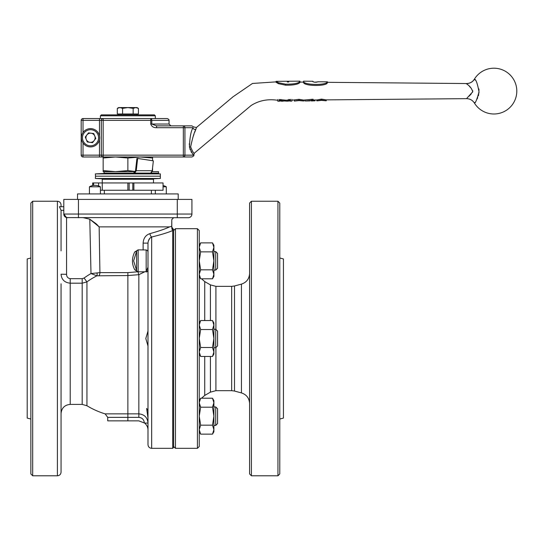 <?xml version="1.0" encoding="UTF-8"?>
<svg xmlns="http://www.w3.org/2000/svg" width="544" height="544" viewBox="0 0 544 544"><rect width="100%" height="100%" fill="white"/><g stroke="black" fill="none" stroke-linecap="round" stroke-linejoin="round"><path stroke-width="0.82" d="M147.995 410.584L146.628 408.401L147.995 418.057M147.995 331.038L145.799 338.511L147.995 345.991M61.057 204.904L61.057 206.734L61.057 204.904C60.846 202.681 59.622 201.457 57.399 201.239L57.399 475.782C59.622 475.565 60.846 474.348 61.057 472.124L61.057 301.906M138.346 249.975A1.829 1.809 0 0 0 136.605 251.226L133.62 260.841L136.605 270.463L136.605 251.226L134.722 251.96L138.142 249.866L138.142 271.823L144.731 271.796L138.849 274.679L127.867 275.55L96.92 275.815L90.991 273.557L99.919 272.626L127.867 272.626L137.666 271.776L134.722 269.722C131.716 263.962 131.716 258.04 134.722 251.96M144.731 271.796L146.166 271.422L146.166 249.954L138.142 249.866M77.534 199.41L77.534 193.922L178.201 193.922L178.201 199.41M96.2 223.808L89.794 219.212L99.151 226.868L99.919 272.626A3.658 2.237 90 0 1 99.022 275.55M143.12 249.995L143.12 243.127C143.466 238.224 145.724 235.062 149.899 233.628C158.732 231.2 165.294 228.942 169.585 226.868L171.795 226.27L171.795 228.079L172.706 230.547L172.706 448.331L173.624 447.413L173.624 229.609L171.795 227.113M150.273 237.925L151.66 237.007C160.976 234.729 167.994 232.574 172.706 230.547L172.706 228.698M148.308 241.087L149.654 238.571M172.706 448.331L151.66 448.331C149.437 448.113 148.213 446.889 147.995 444.666L147.995 243.127C148.26 240.094 149.478 238.054 151.66 237.007A3.658 1.727 -102.8 0 1 149.899 233.628M147.995 267.247L146.166 271.422M127.867 272.626L127.867 413.862L105.128 413.862A78.703 78.703 0 0 1 86.938 405.736L82.185 404.403L70.21 404.403L70.21 283.193C64.586 282.608 61.533 279.616 61.057 274.217L66.552 274.312C66.633 276.794 67.85 278.242 70.21 278.678L82.185 278.678L84.082 278.038A74.181 74.174 180 0 1 90.991 273.557L89.794 219.212L83.402 217.716M61.057 472.124L61.057 283.805M61.057 250.859L61.057 210.297L59.412 206.734L63.804 206.734M32.688 201.239L30.858 203.068L30.858 473.953L32.688 475.782L32.688 201.239L57.399 201.239M30.858 419.043L27.2 418.064L27.2 258.958L30.858 257.978M171.795 219.545L173.624 217.716L171.795 219.545L171.72 226.29M86.938 405.736L86.938 281.887L82.185 283.193L70.21 283.193L70.21 278.678M138.849 417.364L127.867 417.364L127.867 413.862L138.849 413.862L138.849 417.364C142.106 417.71 143.929 419.526 144.33 422.81L144.67 423.082C146.914 425.163 148.022 427.482 147.995 430.025C148.022 427.482 146.914 425.163 144.67 423.082L138.849 420.872L127.867 420.872L127.867 417.364L107.732 417.364L107.732 420.872L127.867 420.872M147.914 421.804L147.349 419.662M138.142 271.823L138.054 271.823A3.658 0.802 80.7 0 0 138.849 274.679L138.849 413.862C144.432 414.426 147.478 417.506 147.995 423.082L144.67 423.082M99.124 226.834L98.219 225.835M97.587 225.168L96.723 224.305M171.795 221.66L171.795 226.27M67.463 217.716A3.658 3.658 0 0 1 63.804 214.05L191.923 214.05A3.658 3.658 0 0 1 188.265 217.716L66.552 217.6L66.552 274.312M66.552 217.6L63.804 214.05L63.804 199.41L191.923 199.41L191.923 214.05A3.658 3.658 0 0 1 188.265 217.716M172.251 229.677L171.945 229.017M96.982 272.925A3.658 1.462 76.7 0 1 96.92 275.815A69.346 69.333 -0 0 0 86.938 281.887L84.082 278.038M61.057 210.297L63.804 210.378M138.054 271.823L137.666 271.776M143.12 243.127L147.995 243.127M146.166 249.954L147.553 250.498L147.995 251.858M134.722 269.722L136.605 270.463A1.829 1.809 -0 0 0 138.346 271.714M277.95 201.239L279.779 203.068L279.779 473.953L277.95 475.782L277.95 201.239L251.41 201.239L251.41 475.782L249.58 473.953L249.58 203.068L251.41 201.239M197.418 228.698L197.418 448.331L199.247 446.502L199.247 230.527L197.418 228.698L175.454 228.698L175.454 448.331L173.624 446.502M279.779 419.043L283.438 418.064L283.438 258.958L279.779 257.978M100.409 193.922L100.409 186.796A10.982 10.982 0 0 0 89.427 186.796L100.409 186.796M89.427 193.922L89.427 186.796M155.319 193.922L155.319 190.257M166.301 193.922L166.301 186.796A10.982 10.982 0 0 0 163.057 185.558M163.057 186.796L166.301 186.796M92.684 185.552L92.67 182.94L163.057 182.94L163.057 190.257L129.146 190.257L129.146 182.94M127.867 190.257L127.867 182.94L102.245 182.94L102.245 190.257L129.146 190.257M153.49 182.94L153.49 179.275L102.245 179.275L102.245 190.257L100.409 190.257M132.804 190.257L132.804 182.94M160.351 178.473L160.351 173.903L95.377 173.903L95.492 176.188L160.235 176.188L95.492 176.188L95.377 178.473L160.351 178.473L144.616 179.275M160.351 173.903L134.735 173.094L134.735 171.625L135.517 170.714L136.918 158.447L137.646 158.447L153.36 160.834L152.238 170.714L150.722 173.094L134.735 173.094L136.252 170.714L135.517 170.714M104.074 171.625L104.074 173.094L134.735 173.094M152.572 156.985L152.572 158.012L140.223 156.985L127.867 158.012L127.867 170.605L115.512 171.625L103.156 171.625L103.156 170.605L115.512 171.625L134.735 171.625L133.974 171.625L133.974 173.094M152.238 170.714L136.252 170.714L137.646 158.447M148.498 173.094L158.522 173.094L158.522 171.625L152.062 171.625M127.867 158.012L115.512 156.985L103.156 158.012L103.156 170.605M103.156 158.012L103.156 156.985L83.021 156.985L191.923 156.985C193.678 156.101 194.283 155.496 193.752 155.156L184.926 155.156A1.829 1.584 90 0 1 183.342 156.985L183.342 127.704L156.57 127.704C153.646 127.806 151.694 126.589 150.729 124.039L150.729 120.38L103.156 120.38L103.156 155.156L184.926 155.156L184.926 127.704L193.025 127.704C190.924 131.124 189.74 137.591 189.468 147.111C191.984 153.218 193.412 155.679 193.752 154.489C193.419 155.679 191.991 153.231 189.475 147.138C189.734 137.605 190.917 131.124 193.025 127.704C193.786 126.623 193.786 126.623 193.025 127.704A1.829 1.693 -158.7 0 0 195.983 129.078L196.404 127.52L195.983 129.078C194.235 132.24 192.46 138.183 190.652 146.907C192.821 152.082 194.072 154.142 194.412 153.088L193.752 155.156M127.867 170.605L135.143 171.442M152.245 170.653L152.572 171.625M152.572 158.012L152.572 160.718M152.572 167.756L152.572 170.605M317.961 81.838L317.961 81.722C316.54 82.396 314.867 82.396 312.936 81.736L312.936 81.28L303.545 81.199L303.545 81.648C304.484 85.238 326.924 85.381 327.372 81.811L317.988 81.784M299.941 81.165L276.107 81.342L278.44 82.702L285.586 84.164C293.23 84.272 298.017 83.422 299.941 81.614L299.941 82.083L303.545 82.11L303.545 82.579C304.477 86.299 326.944 86.435 327.372 82.736L327.372 81.811M276.107 81.342L276.1 82.328L278.44 83.667L285.586 85.184C293.257 85.286 298.037 84.402 299.941 82.545L299.941 81.614M474.402 103.034A22.875 22.875 0 0 0 516.8 91.093A22.875 22.875 0 0 0 474.402 79.159L474.429 79.193C475.932 79.254 477.455 83.477 479.019 91.854C476.891 99.695 475.354 103.421 474.402 103.034C472.539 100.191 469.914 98.736 466.514 98.654L472.722 91.814C470.954 85.544 466.113 84.157 466.555 83.572L466.704 83.715M474.436 102.993L474.837 102.49M477.081 99.022L477.714 97.655M478.346 95.866L478.693 94.466M478.89 93.269L479.019 91.848M479.019 90.352L478.897 88.958M475.068 80.009L474.45 79.213M469.52 86.469L470.968 87.965M472.831 90.848L472.518 92.256M471.145 94.044L469.044 96.2M466.514 98.654L326.237 99.878L321.545 99.117L316.853 99.96L313.099 99.994M304.837 100.069L304.837 100.932L306.286 100.966L313.099 100.171L313.099 99.239L303.715 100.076L299.023 99.328L291.89 100.178M290.652 99.409L286.457 100.225L279.045 99.518M277.807 100.3C267.906 98.763 259.012 100.497 251.117 105.509L194.412 153.088M193.372 135.98L193.984 134.232M194.732 132.226L195.983 129.078M288.762 81.981L287.293 81.974M276.1 81.872L252.491 83.456L233.029 96.791L196.404 127.52L193.576 126.908L191.923 125.868L156.57 125.868L183.342 125.868L183.342 127.704L184.926 127.704A1.829 1.584 90 0 0 183.342 125.868M474.402 79.159C472.539 82.001 469.914 83.456 466.514 83.538L327.386 82.321M317.9 81.892L314.466 82.205M103.156 118.551L103.156 120.38L101.327 120.38A1.829 1.829 0 0 1 103.156 118.551A1.829 1.829 0 0 0 101.327 120.38L83.021 120.38L83.021 118.551L167.219 118.551L83.021 118.551A1.829 1.829 0 0 0 81.192 120.38L81.192 155.156A1.829 1.829 0 0 0 83.021 156.985L83.021 155.156L101.327 155.156A1.829 1.829 0 0 0 103.156 156.985A1.829 1.829 0 0 1 101.327 155.156L103.156 155.156L103.156 156.985M189.271 143.834L190.135 149.804M190.985 151.592L191.787 152.708M167.219 118.551L167.219 118.551C168.572 119.075 169.184 119.687 169.048 120.38L151.79 120.38L151.79 124.039L156.57 125.868L156.57 127.704M101.327 120.38L101.327 155.156M303.545 81.648L303.545 81.199M312.936 81.28L312.936 81.79M279.045 100.45L286.457 101.143L290.652 100.341M283.247 101.17L281.459 101.184L279.874 100.837L279.874 100.443M277.807 99.532L277.807 101.218L279.874 101.136M289.823 100.354L289.823 100.749L289.823 100.354L289.823 100.749L288.225 101.13L286.457 101.143M291.89 99.396L291.89 101.096L289.823 101.109M280.915 100.436L280.915 99.498M284.845 100.79L284.845 100.239M288.81 100.361L288.81 99.423M294.324 100.157L294.324 101.075L299.023 100.266L299.023 99.328M299.023 100.266L303.715 100.994L303.715 100.076M303.715 100.994L299.003 100.579L294.331 101.075M311.787 100.184L311.787 99.246M313.099 100.171L313.099 100.858L314.976 100.844L314.976 99.98M310.053 100.885L306.286 100.966M316.853 99.96L316.853 100.878L321.545 100.055L321.545 99.117M321.545 100.055L326.237 100.796L326.237 99.878M326.237 100.796L321.524 100.375L316.853 100.878M94.173 140.563A4.597 4.597 0 0 0 91.127 133.212A4.597 4.597 0 0 0 86.285 139.529A4.597 4.597 0 0 0 94.173 140.563M82.076 141.27A9.153 9.153 0 0 1 87.02 129.316A9.153 9.153 0 0 1 98.981 134.259A9.153 9.153 0 0 1 94.03 146.22A9.153 9.153 0 0 1 82.076 141.27A9.153 9.153 0 0 0 94.03 146.22A9.153 9.153 0 0 0 98.981 134.259M88.495 132.865L93.758 133.559L95.785 138.455L92.562 142.664L87.298 141.977L85.265 137.074L88.495 132.865M100.409 115.804L101.327 114.886L154.408 114.886L155.319 115.804L100.409 115.804L100.409 118.551M133.151 113.975L133.151 108.385L127.867 107.569L119.938 107.569L122.584 108.385L127.867 107.569L135.789 107.569L138.434 108.385L138.434 113.975L117.3 113.975L117.3 108.385L119.938 107.569L118.714 107.569L117.3 108.385M137.02 107.569L135.789 107.569L138.434 108.385L137.02 107.569M133.151 108.385L135.789 107.569M122.584 113.975L122.584 108.385M215.716 329.27L217.552 331.099L217.552 345.923L215.716 347.752L215.716 329.27L213.887 329.27M212.5 320.545L200.634 320.545L199.247 325.04L200.634 329.528L212.5 329.528L213.887 325.04L212.5 320.545L213.887 322.952L213.887 338.511L212.5 329.528M212.5 347.494L213.887 351.988L213.887 338.511L212.5 347.494L200.634 347.494L199.247 338.511L200.634 329.528M200.634 347.494L199.247 351.988L200.634 356.476L212.5 356.476L213.887 351.988L213.887 354.069L212.5 356.476M215.716 251.6L217.552 253.429L217.552 268.26L215.716 270.089L215.716 251.6L213.887 251.6M215.716 406.939L217.552 408.768L217.552 423.592L215.716 425.422L215.716 406.939L213.887 406.939M200.634 251.865L212.5 251.865L213.887 247.37L212.5 242.882L200.634 242.882L199.247 247.37L200.634 251.865L199.247 260.841L200.634 269.824L199.247 274.319L200.634 278.807L212.5 278.807L213.887 274.319L213.887 276.4L212.5 278.807L213.887 276.4M212.5 251.865L213.887 260.841L212.5 269.824L200.634 269.824M213.887 274.319L212.5 269.824L213.887 274.319L213.887 245.29L212.5 242.882L213.887 245.29M199.614 245.12L199.247 247.37M213.52 245.12L213.887 247.37M200.491 270.089L199.315 273.333M199.621 427.373L199.247 429.699M213.513 427.373L213.887 429.699M199.621 404.988L200.444 406.858M213.513 404.988L212.69 406.858M199.247 400.622L200.634 398.215L212.5 398.215L213.887 402.71L213.887 400.622L212.5 398.215L213.887 402.71L212.5 407.198L200.634 407.198L199.247 416.18L200.634 425.163L212.5 425.163L213.887 416.18L212.5 407.198M200.634 398.215L199.247 402.71L200.634 407.198M213.887 431.739L212.5 434.146L213.887 429.651L213.887 431.739L212.5 434.146L200.634 434.146L199.247 429.651L200.634 425.163M213.554 431.8L213.887 429.651L212.5 425.163M199.58 431.8L199.247 429.651M213.887 429.651L213.887 402.71M99.151 226.868L169.585 226.868M151.66 448.331L151.66 237.007M82.185 404.403L82.185 278.678M78.445 217.716L78.445 199.41M177.283 217.716L177.283 199.41M241.441 284.118L234.505 285.974L234.505 391.048L241.441 392.911L241.441 284.118C246.541 282.411 249.254 278.875 249.58 273.51M234.505 391.048L231.662 390.674L231.662 286.348L215.914 286.348L210.426 284.879L204.734 281.595L201.545 278.807M215.914 329.467L215.914 286.348M231.662 390.674L215.914 390.674L215.914 347.555M215.914 390.674L210.426 392.149L210.426 356.476M210.426 320.545L210.426 284.879M204.734 320.545L204.734 281.595M210.426 392.149L204.734 395.434L204.734 356.476M133.878 182.94L133.878 190.257M93.588 182.94L93.588 185.402M98.58 185.953L98.58 182.94M466.555 83.572A9.153 9.132 141.2 0 0 474.429 79.193M81.192 155.156L83.021 155.156L83.021 143.004M81.192 120.38L83.021 120.38L83.021 132.532M99.498 118.551L99.498 135.946M99.498 139.59L99.498 156.985M150.729 124.039L169.048 124.039L169.048 120.38M150.729 118.551L150.729 120.38L151.79 120.38A1.829 1.061 90 0 0 150.729 118.551M285.586 84.164L285.586 85.184M278.44 82.702L278.44 83.667M284.186 101.041L284.186 100.246M285.566 101.041L285.566 100.232M97.968 134.681A8.051 8.051 0 0 0 87.441 130.329A8.051 8.051 0 0 0 83.089 140.855A8.051 8.051 0 0 0 93.616 145.207A8.051 8.051 0 0 0 97.968 134.681M70.21 404.403C64.654 404.947 61.601 407.993 61.057 413.556M57.399 475.782L32.688 475.782M105.128 413.862L107.732 417.364M146.166 271.823C146.615 272.292 147.227 271.68 147.995 269.994M147.553 250.498L147.995 251.695M241.441 392.911C246.541 394.611 249.254 398.147 249.58 403.519M204.734 395.434L201.545 398.215M173.624 230.527L175.454 228.698M197.418 448.331L175.454 448.331M234.505 285.974L231.662 286.348M277.95 475.782L251.41 475.782M151.382 190.257L151.382 193.922M104.346 190.257L104.346 193.922M92.67 182.94L92.67 185.558M163.057 182.94L163.057 190.257M111.119 179.275L95.377 178.473M111.119 173.094L95.377 173.903M151.66 172.496L151.66 173.094M169.048 124.039L170.877 125.868M313.099 100.912L311.222 100.926M155.319 115.804L155.319 118.551M137.02 114.886L137.02 113.975M118.714 114.886L118.714 113.975M215.716 347.752L213.887 347.752M199.247 354.069L200.634 356.476M199.247 322.952L200.634 320.545M215.716 270.089L213.887 270.089L215.716 270.089L217.552 268.26M215.716 425.422L213.887 425.422L215.716 425.422L217.552 423.592M199.247 276.4L200.634 278.807M199.247 245.29L200.634 242.882M199.247 431.739L200.634 434.146L199.247 431.739"/></g></svg>
